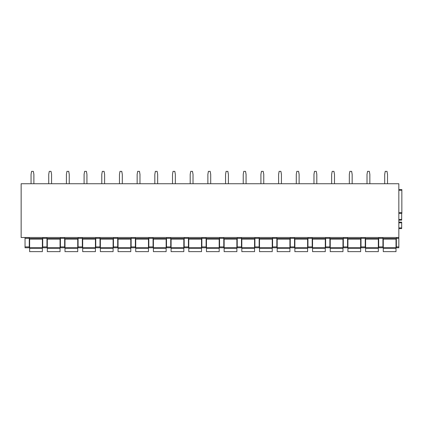 <?xml version="1.0" encoding="UTF-8"?>
<svg xmlns="http://www.w3.org/2000/svg" width="423" height="423" viewBox="0 0 423 423"><rect width="100%" height="100%" fill="white"/><g stroke="black" fill="none" stroke-linecap="round" stroke-linejoin="round"><path stroke-width="0.63" d="M401.85 213.372L398.841 213.372L401.85 213.372L401.85 189.573L398.841 189.573M398.841 237.493L21.15 237.493L21.15 183.741L398.841 183.741L398.841 246.905L396.367 246.905L396.367 247.751L398.841 247.751L398.841 246.905M382.931 239.085L396.367 239.085M378.685 246.905L378.685 247.751L382.931 247.751L382.931 238.339L378.685 238.339L378.685 246.905L382.931 246.905M378.685 238.339L378.685 237.493M365.25 237.493L365.25 246.905L361.004 246.905L361.004 247.751L365.25 247.751L365.25 246.905M365.25 239.085L378.685 239.085M382.931 237.493L382.931 238.339M365.25 247.751L361.004 247.751M361.004 237.493L361.004 246.905M347.563 237.493L347.563 246.905L343.323 246.905L343.323 247.751L347.563 247.751L347.563 246.905M347.563 238.339L343.323 238.339L343.323 246.905M343.323 238.339L343.323 237.493M329.882 237.493L329.882 246.905L325.641 246.905L325.641 247.751L329.882 247.751L329.882 246.905M329.882 238.339L325.641 238.339L325.641 246.905M325.641 238.339L325.641 237.493M312.2 237.493L312.2 246.905L307.955 246.905L307.955 247.751L312.2 247.751L312.2 246.905M312.2 238.339L307.955 238.339L307.955 246.905M307.955 238.339L307.955 237.493M294.519 237.493L294.519 246.905L290.273 246.905L290.273 247.751L294.519 247.751L294.519 246.905M294.519 238.339L290.273 238.339L290.273 246.905M290.273 238.339L290.273 237.493M276.838 237.493L276.838 246.905L272.592 246.905L272.592 247.751L276.838 247.751L276.838 246.905M276.838 238.339L272.592 238.339L272.592 246.905M272.592 238.339L272.592 237.493M259.156 237.493L259.156 246.905L254.91 246.905L254.91 247.751L259.156 247.751L259.156 246.905M259.156 238.339L254.91 238.339L254.91 246.905M254.91 238.339L254.91 237.493M241.47 237.493L241.47 246.905L237.229 246.905L237.229 247.751L241.47 247.751L241.47 246.905M241.47 238.339L237.229 238.339L237.229 246.905M237.229 238.339L237.229 237.493M223.788 237.493L223.788 246.905L219.548 246.905L219.548 247.751L223.788 247.751L223.788 246.905M223.788 238.339L219.548 238.339L219.548 246.905M219.548 238.339L219.548 237.493M206.107 237.493L206.107 246.905L201.861 246.905L201.861 247.751L206.107 247.751L206.107 246.905M206.107 238.339L201.861 238.339L201.861 246.905M201.861 238.339L201.861 237.493M188.425 237.493L188.425 246.905L184.179 246.905L184.179 247.751L188.425 247.751L188.425 246.905M188.425 238.339L184.179 238.339L184.179 246.905M184.179 238.339L184.179 237.493M170.744 237.493L170.744 246.905L166.498 246.905L166.498 247.751L170.744 247.751L170.744 246.905M170.744 238.339L166.498 238.339L166.498 246.905M166.498 238.339L166.498 237.493M153.063 237.493L153.063 246.905L148.817 246.905L148.817 247.751L153.063 247.751L153.063 246.905M153.063 238.339L148.817 238.339L148.817 246.905M148.817 238.339L148.817 237.493M135.376 237.493L135.376 246.905L131.135 246.905L131.135 247.751L135.376 247.751L135.376 246.905M135.376 238.339L131.135 238.339L131.135 246.905M131.135 238.339L131.135 237.493M117.694 237.493L117.694 246.905L113.454 246.905L113.454 247.751L117.694 247.751L117.694 246.905M117.694 238.339L113.454 238.339L113.454 246.905M113.454 238.339L113.454 237.493M100.013 237.493L100.013 246.905L95.767 246.905L95.767 247.751L100.013 247.751L100.013 246.905M100.013 238.339L95.767 238.339L95.767 246.905M95.767 238.339L95.767 237.493M82.332 237.493L82.332 246.905L78.086 246.905L78.086 247.751L82.332 247.751L82.332 246.905M82.332 238.339L78.086 238.339L78.086 246.905M78.086 238.339L78.086 237.493M64.65 237.493L64.65 246.905L60.404 246.905L60.404 247.751L64.65 247.751L64.65 246.905M64.65 238.339L60.404 238.339L60.404 246.905M60.404 238.339L60.404 237.493M46.964 237.493L46.964 246.905L42.723 246.905L42.723 247.751L46.964 247.751L46.964 246.905M46.964 238.339L42.723 238.339L42.723 246.905M42.723 238.339L42.723 237.493M29.282 237.493L29.282 246.905L25.042 246.905L25.042 247.751L29.282 247.751L29.282 246.905M29.282 238.339L25.042 238.339L25.042 246.905M25.042 238.339L25.042 237.493M347.563 239.085L361.004 239.085M347.563 247.751L343.323 247.751M329.882 239.085L343.323 239.085M329.882 247.751L325.641 247.751M312.2 239.085L325.641 239.085M312.2 247.751L307.955 247.751M294.519 239.085L307.955 239.085M294.519 247.751L290.273 247.751M276.838 239.085L290.273 239.085M276.838 247.751L272.592 247.751M259.156 239.085L272.592 239.085M259.156 247.751L254.91 247.751M241.47 239.085L254.91 239.085M241.47 247.751L237.229 247.751M223.788 239.085L237.229 239.085M223.788 247.751L219.548 247.751M206.107 239.085L219.548 239.085M206.107 247.751L201.861 247.751M188.425 239.085L201.861 239.085M188.425 247.751L184.179 247.751M170.744 239.085L184.179 239.085M170.744 247.751L166.498 247.751M153.063 239.085L166.498 239.085M153.063 247.751L148.817 247.751M135.376 239.085L148.817 239.085M135.376 247.751L131.135 247.751M117.694 239.085L131.135 239.085M117.694 247.751L113.454 247.751M100.013 239.085L113.454 239.085M100.013 247.751L95.767 247.751M82.332 239.085L95.767 239.085M82.332 247.751L78.086 247.751M64.65 239.085L78.086 239.085M64.65 247.751L60.404 247.751M46.964 239.085L60.404 239.085M46.964 247.751L42.723 247.751M29.282 239.085L42.723 239.085M29.282 247.751L25.042 247.751M396.367 237.493L396.367 246.905M398.841 247.751L396.367 247.751M398.841 228.579L401.676 228.579L401.676 227.875L398.841 227.875M398.841 222.112L401.676 222.112L401.676 227.875M401.676 220.166L398.841 220.166L401.676 220.166L401.676 213.372M29.636 248.28L42.369 248.28L42.369 251.637L29.636 251.637L29.636 239.085M42.369 239.085L42.369 248.28M47.318 248.28L60.05 248.28L60.05 251.637L47.318 251.637L47.318 239.085M60.05 239.085L60.05 248.28M65.005 248.28L77.732 248.28L77.732 251.637L65.005 251.637L65.005 239.085M77.732 239.085L77.732 248.28M82.686 248.28L95.418 248.28L95.418 251.637L82.686 251.637L82.686 239.085M95.418 239.085L95.418 248.28M100.367 248.28L113.1 248.28L113.1 251.637L100.367 251.637L100.367 239.085M113.1 239.085L113.1 248.28M118.049 248.28L130.781 248.28L130.781 251.637L118.049 251.637L118.049 239.085M130.781 239.085L130.781 248.28M135.73 248.28L148.462 248.28L148.462 251.637L135.73 251.637L135.73 239.085M148.462 239.085L148.462 248.28M153.412 248.28L166.144 248.28L166.144 251.637L153.412 251.637L153.412 239.085M166.144 239.085L166.144 248.28M171.098 248.28L183.825 248.28L183.825 251.637L171.098 251.637L171.098 239.085M183.825 239.085L183.825 248.28M188.78 248.28L201.512 248.28L201.512 251.637L188.78 251.637L188.78 239.085M201.512 239.085L201.512 248.28M206.461 248.28L219.193 248.28L219.193 251.637L206.461 251.637L206.461 239.085M219.193 239.085L219.193 248.28M224.142 248.28L236.875 248.28L236.875 251.637L224.142 251.637L224.142 239.085M236.875 239.085L236.875 248.28M241.824 248.28L254.556 248.28L254.556 251.637L241.824 251.637L241.824 239.085M254.556 239.085L254.556 248.28M259.505 248.28L272.238 248.28L272.238 251.637L259.505 251.637L259.505 239.085M272.238 239.085L272.238 248.28M277.192 248.28L289.919 248.28L289.919 251.637L277.192 251.637L277.192 239.085M289.919 239.085L289.919 248.28M294.873 248.28L307.606 248.28L307.606 251.637L294.873 251.637L294.873 239.085M307.606 239.085L307.606 248.28M312.555 248.28L325.287 248.28L325.287 251.637L312.555 251.637L312.555 239.085M325.287 239.085L325.287 248.28M330.236 248.28L342.968 248.28L342.968 251.637L330.236 251.637L330.236 239.085M342.968 239.085L342.968 248.28M347.918 248.28L360.65 248.28L360.65 251.637L347.918 251.637L347.918 239.085M360.65 239.085L360.65 248.28M365.599 248.28L378.331 248.28L378.331 251.637L365.599 251.637L365.599 239.085M378.331 239.085L378.331 248.28M383.286 248.28L396.013 248.28L396.013 251.637L383.286 251.637L383.286 239.085M396.013 239.085L396.013 248.28M384.697 183.741L384.697 174.366L385.226 171.363L386.997 171.363L387.526 174.366L387.526 183.741M384.697 174.366L385.226 171.363M367.016 183.741L367.016 174.366L367.545 171.363L369.316 171.363L369.845 174.366L369.845 183.741M367.016 174.366L367.545 171.363M349.335 183.741L349.335 174.366L349.863 171.363L351.635 171.363L352.163 174.366L352.163 183.741M349.335 174.366L349.863 171.363M331.653 183.741L331.653 174.366L332.182 171.363L333.948 171.363L334.482 174.366L334.482 183.741M331.653 174.366L332.182 171.363M313.966 183.741L313.966 174.366L314.5 171.363L316.267 171.363L316.801 174.366L316.801 183.741M313.966 174.366L314.5 171.363M296.285 183.741L296.285 174.366L296.819 171.363L298.585 171.363L299.114 174.366L299.114 183.741M296.285 174.366L296.819 171.363M278.604 183.741L278.604 174.366L279.132 171.363L280.904 171.363L281.432 174.366L281.432 183.741M278.604 174.366L279.132 171.363M260.922 183.741L260.922 174.366L261.451 171.363L263.222 171.363L263.751 174.366L263.751 183.741M243.241 183.741L243.241 174.366L243.77 171.363L245.541 171.363L246.07 174.366L246.07 183.741M225.559 183.741L225.559 174.366L226.088 171.363L227.854 171.363L228.388 174.366L228.388 183.741M207.873 183.741L207.873 174.366L208.407 171.363L210.173 171.363L210.707 174.366L210.707 183.741M190.191 183.741L190.191 174.366L190.725 171.363L192.491 171.363L193.02 174.366L193.02 183.741M172.51 183.741L172.51 174.366L173.039 171.363L174.81 171.363L175.339 174.366L175.339 183.741M154.829 183.741L154.829 174.366L155.357 171.363L157.129 171.363L157.657 174.366L157.657 183.741M137.147 183.741L137.147 174.366L137.676 171.363L139.447 171.363L139.976 174.366L139.976 183.741M119.466 183.741L119.466 174.366L119.995 171.363L121.761 171.363L122.295 174.366L122.295 183.741M101.779 183.741L101.779 174.366L102.313 171.363L104.079 171.363L104.608 174.366L104.608 183.741M84.098 183.741L84.098 174.366L84.632 171.363L86.398 171.363L86.927 174.366L86.927 183.741M66.416 183.741L66.416 174.366L66.945 171.363L68.716 171.363L69.245 174.366L69.245 183.741M48.735 183.741L48.735 174.366L49.264 171.363L51.035 171.363L51.564 174.366L51.564 183.741M31.053 183.741L31.053 174.366L31.582 171.363L33.348 171.363L33.882 174.366L33.882 183.741M398.841 190.281L401.85 190.281M398.841 212.669L401.85 212.669M382.931 238.556L396.367 238.556M365.25 238.556L378.685 238.556M361.004 238.339L365.25 238.339M42.723 238.556L29.282 238.556M60.404 238.556L46.964 238.556M78.086 238.556L64.65 238.556M95.767 238.556L82.332 238.556M113.454 238.556L100.013 238.556M131.135 238.556L117.694 238.556M148.817 238.556L135.376 238.556M166.498 238.556L153.063 238.556M184.179 238.556L170.744 238.556M201.861 238.556L188.425 238.556M219.548 238.556L206.107 238.556M237.229 238.556L223.788 238.556M254.91 238.556L241.47 238.556M272.592 238.556L259.156 238.556M290.273 238.556L276.838 238.556M307.955 238.556L294.519 238.556M325.641 238.556L312.2 238.556M343.323 238.556L329.882 238.556M361.004 238.556L347.563 238.556M396.367 238.339L398.841 238.339M401.676 222.815L398.841 222.815M398.841 219.458L401.676 219.458M42.369 247.751L29.636 247.751M60.05 247.751L47.318 247.751M77.732 247.751L65.005 247.751M95.418 247.751L82.686 247.751M113.1 247.751L100.367 247.751M130.781 247.751L118.049 247.751M148.462 247.751L135.73 247.751M166.144 247.751L153.412 247.751M183.825 247.751L171.098 247.751M201.512 247.751L188.78 247.751M219.193 247.751L206.461 247.751M236.875 247.751L224.142 247.751M254.556 247.751L241.824 247.751M272.238 247.751L259.505 247.751M289.919 247.751L277.192 247.751M307.606 247.751L294.873 247.751M325.287 247.751L312.555 247.751M342.968 247.751L330.236 247.751M360.65 247.751L347.918 247.751M378.331 247.751L365.599 247.751M396.013 247.751L383.286 247.751"/></g></svg>
